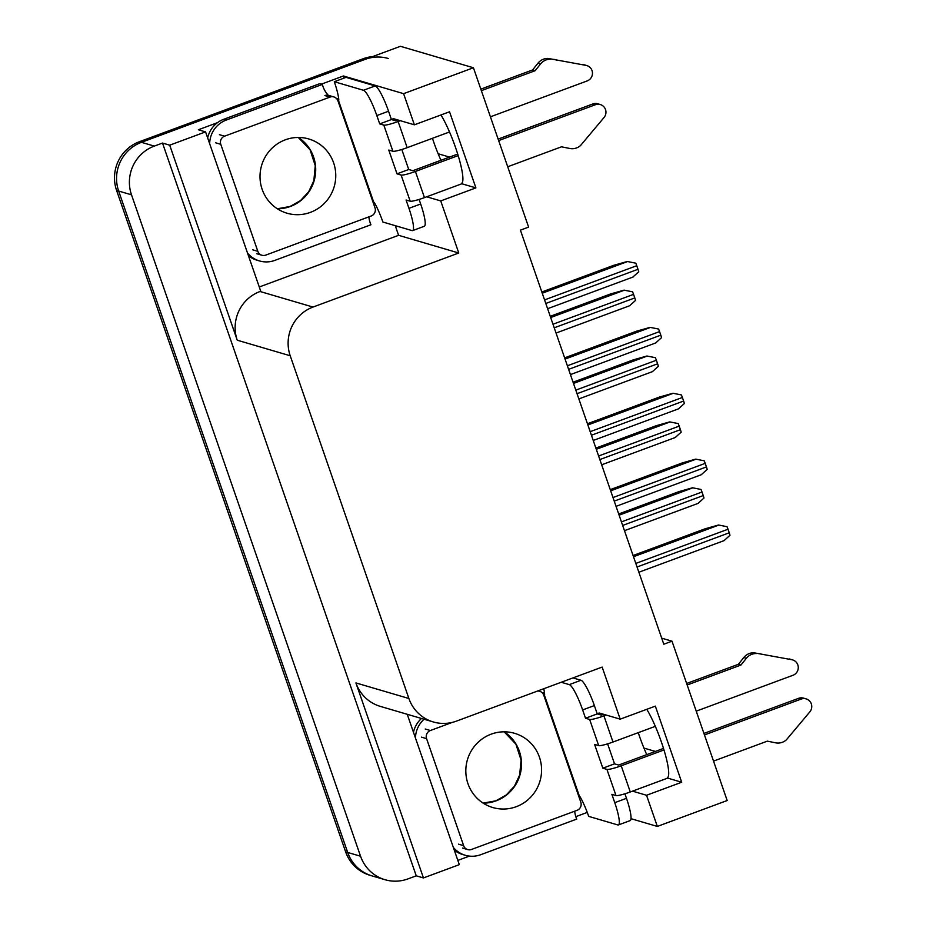<?xml version="1.0" encoding="UTF-8"?>
<svg xmlns="http://www.w3.org/2000/svg" width="926" height="926" viewBox="0 0 926 926"><rect width="100%" height="100%" fill="white"/><g stroke="black" fill="none" stroke-linecap="round" stroke-linejoin="round"><path stroke-width="1.39" d="M638.257 732.651A40.582 6.933 -110.3 0 0 639.357 735.915A40.582 6.933 -110.3 0 0 646.753 754.632M440.95 160.279A40.582 6.933 69.7 0 1 433.542 141.574A40.582 6.933 69.7 0 1 432.442 138.31M440.961 114.963A40.582 6.933 69.7 0 1 458.405 156.344A40.582 6.933 69.7 0 1 461.495 183.383M449.55 157.096L438.137 153.739M632.504 791.14L646.545 795.272L657.333 826.432L727.176 800.527L671.998 641.186L663.792 644.218L520.412 230.157L528.607 227.113L473.429 67.76L400.402 46.3L141.446 142.326L365.249 59.333A38.047 37.19 -73.6 0 1 388.33 58.5M587.258 812.415L575.822 816.651M469.424 856.11L457.838 860.404M395.263 225.666L398.597 235.32L259.268 286.991M321.391 84.15L343.419 75.978L344.148 78.05M426.701 196.798L440.741 200.919L458.775 253.006L313.011 307.062L260.044 291.493L260.738 291.227L205.56 131.886L198.361 129.767L217.46 122.683M313.011 307.062A38.047 37.19 106.4 0 0 290.22 355.769L408.887 698.493L355.92 682.925L423.448 877.941L459.308 864.653L407.243 714.293M355.92 682.925A38.047 37.19 106.4 0 0 380.343 706.388L433.31 721.956A38.047 37.19 106.4 0 0 456.402 721.134L602.155 667.079L620.2 719.166L599.724 713.147A40.582 6.933 -110.3 0 0 598.786 713.147A40.582 6.933 -110.3 0 0 597.907 714.096M260.044 291.493A38.047 37.19 106.4 0 0 237.241 340.201L169.713 145.174L162.513 143.067L416.249 875.834L408.053 878.867A38.047 37.19 -73.6 0 1 384.961 879.7A38.047 37.19 -73.6 0 1 360.55 856.226L131.504 194.819A38.047 37.19 -73.6 0 1 154.306 146.1L162.513 143.067M205.56 131.886L169.713 145.174M473.429 67.76L403.597 93.665L343.419 75.978M384.961 879.7L370.053 875.313A38.047 37.19 -73.6 0 1 345.63 851.851L116.595 190.432L118.655 191.034A38.047 37.19 -73.6 0 1 141.446 142.326A38.047 37.19 -73.6 0 0 118.655 191.034L347.69 852.452L118.655 191.034L131.504 194.819M372.113 875.927A38.047 37.19 -73.6 0 1 347.69 852.452A38.047 37.19 -73.6 0 0 372.113 875.927M657.333 826.432L631.011 818.688M423.448 877.941L416.249 875.834M655.365 751.437L643.952 748.081M671.998 641.186L661.685 638.153M408.887 698.493A38.047 37.19 106.4 0 0 433.31 721.956M458.775 253.006L398.597 235.32M403.597 93.665L414.385 124.813L393.92 118.806A40.582 6.933 -110.3 0 0 392.983 118.806A40.582 6.933 -110.3 0 0 392.092 119.743M561.225 682.254L569.27 684.627A25.361 4.329 69.7 0 1 582.639 709.918L585.521 718.24L589.642 719.456L598.694 745.615L594.585 744.4L602.826 768.186L606.935 769.402L615.998 795.561A12.686 1.574 -19.1 0 0 630.282 791.973L667.658 778.106L681.698 782.238L655.342 706.133L620.2 719.166M681.698 782.238L646.545 795.272M379.718 123.899L391.432 119.547L388.55 111.224A25.361 4.329 69.7 0 0 375.169 85.933L346.011 77.367L334.298 81.708L363.455 90.273A25.361 4.329 69.7 0 1 376.836 115.576L379.718 123.899L383.827 125.103L392.89 151.262L388.77 150.058L397.011 173.845L401.12 175.049L410.183 201.208A12.686 1.574 -19.1 0 0 424.467 197.62L461.854 183.765L475.895 187.885L449.538 111.78L414.385 124.813M475.895 187.885L440.741 200.919M667.31 777.736A40.582 6.933 -110.3 0 0 664.208 750.697A40.582 6.933 -110.3 0 0 646.765 709.304M116.595 190.432A38.047 37.19 -73.6 0 1 139.398 141.724L363.189 58.732A38.047 37.19 -73.6 0 1 372.692 56.579M618.684 513.965L679.024 491.59L692.532 487.77L701.005 489.449A6.343 1.088 69.7 0 1 702.001 492.007L703.228 495.572A6.343 1.088 69.7 0 1 703.98 498.049L698.146 503.304M692.532 487.77L701.005 489.449M633.071 555.507L705.033 528.827L718.553 525.007L727.014 526.686A6.343 1.088 69.7 0 1 728.01 529.232L729.248 532.797A6.343 1.088 69.7 0 1 729.989 535.274L724.155 540.541M718.553 525.007L727.014 526.686M595.869 448.08L656.21 425.705L669.718 421.897L678.191 423.576A6.343 1.088 69.7 0 1 679.186 426.122L680.413 429.687A6.343 1.088 69.7 0 1 681.166 432.164L675.332 437.431M669.718 421.897L678.191 423.576M573.055 382.207L633.396 359.832L646.915 356.012L655.377 357.691A6.343 1.088 69.7 0 1 656.372 360.237L657.61 363.814A6.343 1.088 69.7 0 1 658.351 366.291L652.517 371.546M646.915 356.012L655.377 357.691M550.241 316.322L610.581 293.947L624.101 290.139L632.562 291.817A6.343 1.088 69.7 0 1 633.558 294.364L634.796 297.929A6.343 1.088 69.7 0 1 635.549 300.406L629.703 305.673M624.101 290.139L632.562 291.817M610.257 489.634L682.219 462.942L695.739 459.122L704.2 460.801A6.343 1.088 69.7 0 1 705.195 463.359L706.434 466.924A6.343 1.088 69.7 0 1 707.186 469.401L701.341 474.668M695.739 459.122L704.2 460.801M587.443 423.749L659.405 397.069L672.924 393.249L681.397 394.927A6.343 1.088 69.7 0 1 682.381 397.474L683.62 401.039A6.343 1.088 69.7 0 1 684.372 403.516L678.538 408.783M672.924 393.249L681.397 394.927M564.629 357.864L636.59 331.184L650.11 327.364L658.583 329.043A6.343 1.088 69.7 0 1 659.567 331.601L660.805 335.166A6.343 1.088 69.7 0 1 661.558 337.643L655.724 342.898M650.11 327.364L658.583 329.043M541.814 291.991L613.776 265.299L627.296 261.491L635.768 263.169A6.343 1.088 69.7 0 1 636.752 265.716L637.991 269.281A6.343 1.088 69.7 0 1 638.743 271.758L632.909 277.024M627.296 261.491L635.768 263.169M392.89 151.262A12.686 1.574 -19.1 0 0 407.174 147.674L449.504 131.978M490.41 116.815L587.177 80.932A8.102 7.917 -73.6 0 0 586.008 65.376L548.134 58.431L586.008 65.376M401.803 149.503L408.725 169.493L412.846 170.708L457.699 154.075M397.011 173.845L408.725 169.493M419.096 199.449L420.67 203.986A25.361 4.329 69.7 0 1 424.351 226.257L412.626 230.597A25.361 4.329 69.7 0 1 412.047 230.597L382.889 222.032A25.361 4.329 69.7 0 0 374.243 202.4L373.132 202.47M410.183 201.208L406.074 200.004L408.956 208.327A25.361 4.329 69.7 0 1 412.626 230.597M209.67 143.727A25.361 24.794 -73.6 0 1 226.268 120.056L322.352 84.428L319.771 83.676L223.698 119.304A25.361 24.794 106.4 0 0 207.667 137.962M247.508 253.006A25.361 24.794 -73.6 0 0 274.86 260.38L370.944 224.752A25.361 24.794 -73.6 0 1 368.884 216.846M248.457 255.738A25.361 24.794 106.4 0 0 256.896 260.171L259.465 260.935M328.302 95.32A25.361 24.794 -73.6 0 1 322.352 84.428M336.798 98.839A12.686 1.574 160.9 0 1 338.627 98.202M337.677 100.205L338.314 99.973L373.722 202.25M338.314 99.973L338.823 100.124A25.361 4.329 69.7 0 0 334.298 81.708M391.432 119.547L395.541 120.762L397.775 119.94M507.714 166.761L561.503 146.806L569.849 148.484A12.686 12.397 -73.6 0 0 580.579 145.475L604.053 117.498A8.102 7.917 -73.6 0 0 595.406 104.719L498.651 140.59M458.173 155.603L415.415 171.46A12.686 1.574 160.9 0 1 401.12 175.049M498.13 139.085L592.837 103.955L595.406 104.719M600.314 104.534L597.745 103.781A8.102 7.917 106.4 0 0 592.837 103.955M400.345 120.693L398.122 121.514A12.686 1.574 160.9 0 1 383.827 125.103M535.159 70.7L532.577 69.948L537.994 63.165L540.564 63.929L535.159 70.7L481.358 90.655M480.825 89.139L532.577 69.948M586.829 65.572L584.248 64.808A8.102 7.917 106.4 0 0 583.438 64.623M537.994 63.165A12.686 12.397 -73.6 0 1 548.134 58.431M540.564 63.929A12.686 12.397 -73.6 0 1 550.704 59.195M556.595 60.121L554.014 59.357M598.694 745.615A12.686 1.574 -19.1 0 0 612.989 742.027L655.319 726.331M696.225 711.156L792.98 675.274A8.102 7.917 -73.6 0 0 791.811 659.717L753.949 652.784L791.811 659.717M607.618 743.844L614.54 763.846L618.649 765.05L663.514 748.416M602.826 768.186L614.54 763.846M585.521 718.24L597.247 713.9L601.356 715.103L603.578 714.282M572.939 677.913L580.984 680.274A25.361 4.329 69.7 0 1 594.365 705.577L597.247 713.9M624.911 793.79L626.485 798.328A25.361 4.329 69.7 0 1 630.155 820.598L618.441 824.95A25.361 4.329 69.7 0 1 617.85 824.95L588.693 816.373A25.361 4.329 69.7 0 0 580.046 796.742L578.947 796.811M615.998 795.561L611.878 794.346L614.76 802.668A25.361 4.329 69.7 0 1 618.441 824.95M421.492 718.483A25.361 24.794 106.4 0 0 413.482 732.304M415.473 738.08A25.361 24.794 -73.6 0 1 424.062 719.247M453.312 847.348A25.361 24.794 -73.6 0 0 480.663 854.721L576.748 819.093A25.361 24.794 -73.6 0 1 574.699 811.199M454.261 850.091A25.361 24.794 106.4 0 0 462.711 854.524L465.28 855.277M542.601 693.18A12.686 1.574 160.9 0 1 544.442 692.544M543.493 694.558L544.118 694.326L579.537 796.591M544.118 694.326L544.638 694.477A25.361 4.329 69.7 0 0 543.759 688.736M713.518 761.103L767.318 741.147L775.652 742.826A12.686 12.397 -73.6 0 0 786.394 739.816L809.868 711.839A8.102 7.917 -73.6 0 0 801.221 699.061L704.466 734.943M663.988 749.956L621.219 765.802A12.686 1.574 160.9 0 1 606.935 769.402M703.934 733.427L798.64 698.308L801.221 699.061M806.129 698.887L803.56 698.135A8.102 7.917 106.4 0 0 798.64 698.308M606.16 715.034L603.926 715.867A12.686 1.574 160.9 0 1 589.642 719.456M740.962 665.042L738.392 664.289L743.809 657.518L746.379 658.27L740.962 665.042L687.161 684.997M686.641 683.481L738.392 664.289M792.633 659.914L790.063 659.162A8.102 7.917 106.4 0 0 789.241 658.965M743.809 657.518A12.686 12.397 -73.6 0 1 753.949 652.784M746.379 658.27A12.686 12.397 -73.6 0 1 756.519 653.536M762.399 654.462L759.829 653.71M285.324 139.814A38.684 37.816 -73.6 0 1 308.798 138.969A38.684 37.816 -73.6 0 1 335.756 174.725A38.684 37.816 -73.6 0 1 310.441 212.355A38.684 37.816 -73.6 0 1 286.979 213.2A38.684 37.816 -73.6 0 1 260.021 177.445A38.684 37.816 -73.6 0 1 285.324 139.814M265.75 255.101A6.343 6.193 -73.6 0 1 257.833 251.328L220.77 144.294A6.343 6.193 -73.6 0 1 224.567 136.18L330.026 97.08A6.343 6.193 -73.6 0 1 337.944 100.853L375.007 207.875A6.343 6.193 -73.6 0 1 371.199 215.989L265.75 255.101M330.026 97.08L324.887 95.563A6.343 6.193 -73.6 0 1 328.73 95.424L333.869 96.941M491.139 734.168A38.684 37.816 -73.6 0 1 514.601 733.323A38.684 37.816 -73.6 0 1 541.571 769.066A38.684 37.816 -73.6 0 1 516.257 806.696A38.684 37.816 -73.6 0 1 492.794 807.541A38.684 37.816 -73.6 0 1 465.824 771.798A38.684 37.816 -73.6 0 1 491.139 734.168M537.497 691.051A6.343 6.193 -73.6 0 1 543.759 695.195L580.81 802.217A6.343 6.193 -73.6 0 1 577.014 810.343L471.554 849.443A6.343 6.193 -73.6 0 1 463.637 845.669L426.585 738.647A6.343 6.193 -73.6 0 1 430.382 730.521L452.397 722.361M154.306 146.1L139.398 141.724M360.55 856.226L345.63 851.851M290.22 355.769L237.241 340.201M363.189 58.732L365.249 59.333M622.666 525.447L703.228 495.572M621.427 521.882L702.001 492.007M619.1 515.18L692.798 487.852M637.042 566.99L729.248 532.797M635.815 563.425L728.01 529.232M633.488 556.723L718.808 525.088M599.851 459.562L680.413 429.687M598.613 455.997L679.186 426.122M596.286 449.295L669.984 421.967M577.037 393.689L657.61 363.814M575.798 390.124L656.372 360.237M573.483 383.422L647.17 356.093M554.223 327.804L634.796 297.929M552.984 324.239L633.558 294.364M550.669 317.537L624.356 290.208M614.239 501.116L706.434 466.924M613 497.54L705.195 463.359M610.674 490.838L695.993 459.203M591.425 435.232L683.62 401.039M590.186 431.666L682.381 397.474M587.86 424.965L673.179 393.319M568.61 369.347L660.805 335.166M567.372 365.782L659.567 331.601M565.057 359.08L650.365 327.445M545.796 303.473L637.991 269.281M544.557 299.908L636.752 265.716M542.242 293.206L627.55 261.56M388.55 111.224L376.836 115.576M408.956 208.327L420.67 203.986M226.268 120.056L223.698 119.304M375.169 85.933L363.455 90.273M424.467 197.62L415.415 171.46M407.174 147.674L398.122 121.514M594.365 705.577L582.639 709.918M614.76 802.668L626.485 798.328M580.984 680.274L569.27 684.627M630.282 791.973L621.219 765.802M612.989 742.027L603.926 715.867M298.346 137.476A38.684 37.816 -73.6 0 1 315.453 174.227A38.684 37.816 -73.6 0 1 290.394 206.463A38.684 37.816 -73.6 0 1 277.372 208.801M257.833 251.328L252.682 249.812M224.567 136.18L219.427 134.664M220.77 144.294L215.631 142.789M504.149 731.818A38.684 37.816 -73.6 0 1 521.257 768.58A38.684 37.816 -73.6 0 1 496.197 800.805A38.684 37.816 -73.6 0 1 483.187 803.155M463.637 845.669L458.497 844.153M430.382 730.521L425.242 729.017M426.585 738.647L421.434 737.131M624.471 530.679L698.378 503.281M638.859 572.233L724.387 540.518M601.657 464.806L675.563 437.396M578.854 398.921L652.749 371.523M556.04 333.047L629.935 305.638M616.045 506.348L701.572 474.633M593.23 440.463L678.758 408.748M570.428 374.59L655.944 342.875M547.613 308.705L633.129 276.99M277.337 208.778L290.093 206.463L300.487 200.606L308.694 191.728L313.845 180.697L315.257 165.708L310.071 149.78L298.299 137.476M261.896 255.24L256.757 253.724M483.152 803.131L495.908 800.805L506.302 794.959L514.497 786.081L519.66 775.05L521.072 760.049L515.886 744.122L504.114 731.818M467.711 849.582L462.572 848.066M539.684 691.282L538.122 690.819"/></g></svg>
